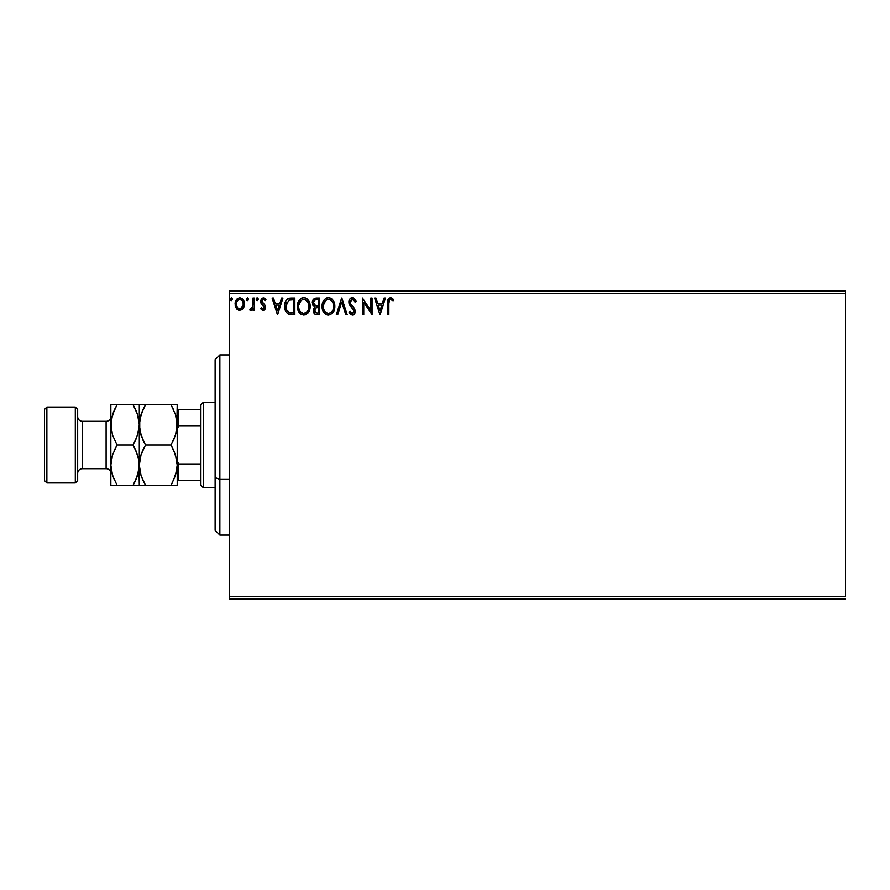 <?xml version="1.0" encoding="UTF-8"?>
<svg xmlns="http://www.w3.org/2000/svg" width="890" height="890" viewBox="0 0 890 890"><rect width="100%" height="100%" fill="white"/><g stroke="black" fill="none" stroke-linecap="round" stroke-linejoin="round"><path stroke-width="1.33" d="M229.342 293.333L845.5 293.333L845.5 596.667L229.342 596.667L229.342 293.333L229.342 599.037L845.5 599.037L229.342 599.037L229.342 596.667L845.5 596.667L845.5 293.333L229.342 293.333L229.342 290.963L229.342 293.333M243.204 308.396L244.383 303.023L241.824 298.439L239.766 297.861L237.708 298.439L235.361 301.955L235.772 307.417L238.743 310.276L242.547 309.208L244.45 304.102C244.483 300.653 242.914 298.573 239.766 297.861C236.618 298.584 235.06 300.664 235.094 304.102L236.328 308.407L239.766 310.41L243.204 308.396M252.949 298.072L254.229 298.072L252.949 298.072L252.66 306.716L249.767 309.987L251.492 310.209L252.949 308.407L252.949 310.198L254.229 310.198L254.229 298.072L254.229 310.198L254.229 298.072L252.949 298.072L252.749 306.305L249.767 309.987L250.735 310.41L252.949 308.407L252.949 310.198L254.229 310.198L252.949 310.198M263.073 310.41L264.92 309.342L265.476 306.75L264.786 304.881L262.183 302.455L261.983 300.62L263.44 299.351L265.198 300.62L265.932 299.496L263.307 297.861L261.649 298.562L260.648 300.753L261.026 303.234L264.208 306.994L263.273 308.875L261.36 307.64L260.614 308.685L262.316 310.243L263.073 310.41L265.498 307.228L265.098 305.359L261.882 301.298L263.44 299.351L265.198 300.62L265.932 299.496L263.307 297.861L260.614 301.365L261.026 303.234L264.23 307.284L262.995 308.919L261.36 307.64L260.614 308.685L263.073 310.41M290.997 298.072L287.815 298.751L285.69 301.198L284.711 304.703L285 309.353L285.935 311.7L288.137 313.925L294.846 314.659L294.846 298.072L290.997 298.072C286.569 298.673 284.455 301.365 284.644 306.16C284.444 309.553 285.701 312.19 288.393 314.059L294.846 314.659L294.846 298.072L294.846 314.659L292.343 314.659M316.206 298.072L319.521 298.072L314.938 298.272L312.824 300.286L312.546 304.458L314.904 307.017L313.714 308.596L313.402 311.344L314.871 314.103L319.521 314.659L319.521 298.072L319.521 314.659L319.521 298.072L316.206 298.072C313.614 298.473 312.312 300.041 312.29 302.778L314.904 307.017L313.358 310.554C313.369 313.169 314.648 314.537 317.174 314.659L319.521 314.659L317.174 314.659M337.711 314.659L336.32 314.659L341.638 298.072L336.32 314.659L337.711 314.659L341.749 302.077L345.776 314.659L347.167 314.659L341.849 298.072L347.167 314.659L341.849 298.072L336.32 314.659L337.711 314.659L341.749 302.077L345.776 314.659L347.167 314.659L345.776 314.659M370.774 298.072L370.774 310.41L362.486 298.072L362.486 314.659L363.754 314.659L363.754 302.289L372.053 314.659L372.053 298.072L370.774 298.072L372.053 298.072L370.774 298.072L370.774 310.41L362.486 298.072L362.486 314.659L363.754 314.659L363.754 302.289L372.053 314.659L372.053 298.072L371.786 314.659M388.852 303.624L389.52 299.908L391.055 299.407L393.102 300.831L393.747 299.563L390.844 297.661L388.118 299.262L387.573 314.659L388.852 314.659L388.852 303.624C388.463 301.588 389.052 300.164 390.621 299.351L393.102 300.831L393.747 299.563L390.61 297.649C388.073 298.506 387.061 300.442 387.573 303.457L387.573 314.659L388.852 314.659L388.874 302.355M384.057 298.072L385.448 298.072L380.13 314.659L385.448 298.072L384.057 298.072L382.355 303.39L377.694 303.39L375.992 298.072L374.601 298.072L379.919 314.659L385.448 298.072L384.057 298.072L382.355 303.39L377.694 303.39L375.992 298.072L374.601 298.072L379.919 314.659L374.601 298.072L375.992 298.072M352.373 297.649L349.759 299.162L348.869 302.133L349.692 305.081L353.931 310.71L352.674 313.347L351.205 312.935L350.082 311.255L349.08 312.279L350.315 314.148L352.284 315.082L354.543 313.792L355.21 310.554L354.331 308.285L350.56 303.79L350.337 301.02L352.462 299.351L355.066 302.111L356.1 301.276L354.276 298.361L352.373 297.649C350.059 298.15 348.891 299.652 348.869 302.133L353.975 311.289L352.307 313.38L350.082 311.255L349.08 312.279L352.284 315.082C354.287 314.659 355.277 313.369 355.255 311.211L354.598 308.685L350.56 303.79L350.148 302.155L352.462 299.351L355.066 302.111L356.1 301.276L352.373 297.649M334.829 306.293L333.995 301.933L332.382 299.452L329.901 297.85L326.964 297.861L324.494 299.485L322.714 302.455L322.425 309.353L325.684 314.259L330.001 314.849L333.349 312.012L334.829 306.293C334.896 301.565 332.76 298.684 328.432 297.649C324.116 298.728 321.991 301.632 322.069 306.371C321.991 311.155 324.138 314.059 328.532 315.082C332.827 313.959 334.929 311.022 334.829 306.293L334.807 305.548M310.165 306.293L309.32 301.933L307.706 299.452L305.237 297.85L302.289 297.861L299.819 299.485L298.039 302.455L297.75 309.353L301.009 314.259L305.337 314.849L308.674 312.012L310.165 306.293C310.221 301.565 308.085 298.684 303.768 297.649C299.441 298.728 297.316 301.632 297.405 306.371C297.316 311.155 299.474 314.059 303.857 315.082C308.151 313.959 310.254 311.022 310.165 306.293L310.143 305.548M281.552 298.072L282.942 298.072L277.624 314.659L282.942 298.072L281.552 298.072L279.849 303.39L275.188 303.39L273.486 298.072L272.095 298.072L277.413 314.659L282.942 298.072L281.552 298.072L279.849 303.39L275.188 303.39L273.486 298.072L272.095 298.072L277.413 314.659L272.095 298.072L273.486 298.072M256.142 299.24L257.21 297.861L256.142 299.24L257.21 297.861L258.267 299.24L258 298.328L256.965 297.894L256.209 298.762L256.965 300.586L258.267 299.24L257.21 300.62L258.267 299.24L257.21 300.62L256.142 299.24L257.332 300.609M248.488 299.24L247.42 297.861L246.363 299.24L247.42 297.861L248.488 299.24L247.887 297.994L246.63 298.328L246.964 300.497L247.887 300.497L248.488 299.24L247.42 300.62L248.488 299.24L247.42 300.62L246.363 299.24L247.542 300.609M230.41 299.24L231.478 297.861L230.41 299.24L231.478 297.861L232.535 299.24L232.268 298.328L231.233 297.894L230.465 298.762L231.233 300.586L232.535 299.24L231.478 300.62L232.535 299.24L231.478 300.62L230.41 299.24L231.589 300.609M845.5 290.963L229.342 290.963L845.5 290.963L845.5 293.333L845.5 290.963M388.852 314.659L387.573 314.659M387.573 303.457L387.584 302.9M388.396 298.795L390.376 297.661M393.747 299.563L393.102 300.831L390.31 299.385M392.123 300.019L391.266 299.485M389.219 300.364L388.93 301.565M380.03 310.655L378.239 305.092L381.81 305.092L380.03 310.655L378.239 305.092L381.81 305.092L380.03 310.655M363.754 314.659L362.486 314.659L362.775 298.072M354.176 298.284L356.1 301.276L355.066 302.111L354.643 301.198M352.952 299.429L351.962 299.407M350.193 301.588L350.771 304.157M352.095 305.815L352.674 306.427M355.232 310.888L355.243 311.556M355.21 311.901L355.088 312.557M355.077 312.568L354.543 313.792M353.352 314.849L352.707 315.049M349.08 312.279L350.082 311.255L350.938 312.635M351.205 312.935L352.674 313.347M353.564 312.702L353.842 312.134M353.953 311.656L353.931 310.71M353.519 309.609L353.119 309.03M353.019 308.919L352.429 308.296M350.582 306.338L349.625 304.97M349.692 305.081L349.091 303.668M349.08 303.624L348.936 302.978M349.425 299.73L350.46 298.373M350.871 298.061L351.951 297.672M356.1 301.276L355.833 300.631M350.26 303.001L350.159 301.866M334.751 307.762L334.64 308.541M334.473 309.253L334.295 309.898M334.095 310.476L333.772 311.233M332.927 312.635L332.471 313.202M327.754 315.038L327.064 314.893M327.042 314.882L326.096 314.504M324.527 313.291L323.626 312.134M323.582 312.067L322.914 310.788M322.77 310.443L322.425 309.364M322.425 303.39L322.703 302.489M322.714 302.455L322.425 303.412M323.593 300.664L325.618 298.506M326.407 298.061L327.665 297.705M329.2 297.694L329.89 297.85M331.403 298.584L332.382 299.452M333.995 301.955L334.295 302.722M334.651 304.157L334.751 304.792M333.105 309.297L333.383 308.207M329.979 313.069L328.477 313.38C324.995 312.512 323.281 310.176 323.348 306.371L323.415 307.573L323.348 306.371C323.27 302.544 324.972 300.208 328.477 299.351C331.926 300.208 333.617 302.522 333.561 306.293L333.494 305.103L333.561 306.293C333.639 310.098 331.937 312.468 328.477 313.38L328.777 313.369M324.183 310.265L324.772 311.266M323.615 308.719L323.415 307.573M324.227 310.354L323.626 308.752M325.072 311.645L325.74 312.312L325.072 311.645M327.876 313.336L326.508 312.846M326.73 299.741L327.286 299.53M323.415 305.17L325.784 300.353M324.895 301.265L324.105 302.6M332.827 302.656L333.172 303.568M330.19 299.73L332.337 301.755M329.066 299.385L329.656 299.518M333.539 306.905L333.494 307.495M314.871 314.103L315.594 314.459M314.292 313.558L313.87 312.891M313.569 312.134L313.402 311.355M312.913 305.315L312.546 304.469M312.346 301.944L312.635 300.742M312.813 300.308L313.547 299.207M312.824 300.286L312.512 301.087M315.127 305.559L313.569 302.778C313.68 300.742 314.76 299.741 316.784 299.774L318.242 299.774L318.242 305.938L315.572 305.748L317.597 305.938L315.572 305.748L313.58 302.422L313.636 303.512M315.182 312.323L314.86 309.186L315.861 307.951L317.597 307.64L316.606 307.718M315.716 308.04L314.626 310.521C314.693 308.585 315.683 307.628 317.597 307.64L318.242 307.64L318.242 312.957L316.918 312.957L314.626 310.521L315.149 312.268M313.636 302.055L314.86 300.141M317.597 307.64L318.242 307.64L318.242 312.957L316.918 312.957M310.165 306.305L310.143 307.039M310.076 307.762L309.976 308.507M309.809 309.253L309.62 309.898M309.42 310.465L309.097 311.233M309.086 311.266L308.674 312.012M308.263 312.624L307.795 313.202M306.316 314.415L305.348 314.849M299.852 313.291L297.405 306.371M297.427 305.626L297.56 304.347M297.75 303.412L298.039 302.478M298.929 300.653L299.808 299.496M301.743 298.061L302.989 297.705M304.525 297.694L305.226 297.85M306.739 298.595L307.695 299.429M309.331 301.955L309.62 302.722M309.987 304.157L310.076 304.792M305.526 299.73L308.507 303.568M308.43 309.297L308.886 306.293C308.964 310.098 307.272 312.468 303.801 313.38L303.212 313.336L303.801 313.38C300.33 312.512 298.617 310.176 298.684 306.371C298.595 302.544 300.308 300.208 303.801 299.351C307.25 300.208 308.952 302.522 308.886 306.293L308.708 308.207M307.295 311.467L304.102 313.369M299.507 310.265L300.108 311.266M298.684 306.371L298.751 307.573L298.684 306.371M298.951 308.719L298.751 307.573M299.552 310.354L298.962 308.752M300.408 311.645L301.076 312.312L300.408 311.645M303.212 313.336L301.844 312.846M302.055 299.741L302.622 299.53M298.74 305.17L301.12 300.353M300.219 301.265L299.441 302.6M308.886 306.293L308.819 305.103L308.886 306.293M308.163 302.656L307.673 301.755M306.95 300.809L305.548 299.741M304.402 299.385L304.981 299.518M305.303 313.069L307.028 311.8M290.34 314.559L289.406 314.404M285 309.32L284.822 308.474M284.655 305.426L284.711 304.703M288.727 298.373L290.262 298.094M289.962 312.746L289.061 312.49C286.803 311.066 285.757 308.952 285.924 306.16L288.794 300.197L293.578 299.774L293.578 312.957L289.061 312.49L286.58 309.82L289.495 312.646M288.994 300.119L289.617 299.952M291.809 312.946L290.874 312.88M286.58 302.567L285.957 307.095L286.691 302.333M286.235 308.808L286.068 308.029M277.524 310.655L275.733 305.092L279.304 305.092L277.524 310.655L275.733 305.092L279.304 305.092L277.524 310.655M260.614 308.685L261.671 308.074M262.728 308.886L261.36 307.64L263.273 308.875M262.995 308.919L264.23 307.284L263.529 305.682M264.152 307.84L263.918 306.182L262.639 304.936M261.026 303.234L260.614 301.365M264.475 298.128L265.398 298.806M265.932 299.496L265.198 300.62L264.864 300.164M265.198 300.62L263.718 299.374M263.106 299.396L262.506 299.741M262.283 299.997L261.983 300.62M261.96 300.675L263.162 303.423M261.882 301.298L262.183 302.455L261.882 301.298M265.098 305.359L265.498 307.228M265.365 308.329L265.087 309.064M264.564 309.787L263.818 310.276M256.965 300.586L256.409 300.153M258.267 299.24L257.21 297.861M250.735 310.41L249.767 309.987L250.368 308.697L251.303 308.852M250.368 308.697L250.947 308.919L250.368 308.697M252.549 307.128L252.827 305.793M252.905 304.747L252.938 303.668M252.949 303.19L252.949 302.144M242.558 309.197L241.757 309.853M238.82 310.287L236.985 309.208M235.75 307.384L235.405 306.438M235.383 306.382L235.16 305.226M235.761 300.842L236.228 299.974M236.862 299.151L237.419 298.639M239.499 297.872L240.834 297.994M242.225 298.728L242.803 299.296M243.304 299.986L243.704 300.698M243.916 301.165L244.183 301.955M244.149 306.36L243.771 307.406M239.766 299.351L238.965 299.474L239.766 299.351C242.091 299.941 243.226 301.521 243.17 304.091C243.226 306.661 242.091 308.274 239.766 308.919L239.766 308.919C237.441 308.274 236.306 306.661 236.362 304.091L236.551 302.489L236.362 304.091C236.306 301.521 237.441 299.941 239.766 299.351L242.147 300.653M242.369 300.998L243.126 303.279M243.126 304.914L242.369 307.206L240.567 308.786M239.354 308.886L237.652 307.862L236.406 304.903M240.422 308.83L243.081 305.203M231.222 300.586L230.666 300.153M232.535 299.24L231.478 297.861L232.535 299.24M333.283 303.935L333.494 305.114M316.784 299.774L318.242 299.774L318.242 305.938L317.597 305.938M308.607 303.935L308.819 305.114M292.198 299.774L293.578 299.774L293.578 312.957L292.732 312.957M287.003 310.655L286.58 309.82M236.362 304.091L236.406 303.279M236.551 302.489L238.242 299.819M240.567 299.463L241.29 299.819M242.981 305.704L242.369 307.206M238.965 308.786L238.242 308.418M219.863 479.387L219.863 354.943L219.863 479.387L229.342 479.387L219.863 479.387L219.863 535.057L219.863 479.387L215.124 477.574L219.863 479.387M215.124 359.682L215.124 477.574L215.124 359.682L219.863 354.943L229.342 354.943M215.124 530.318L215.124 477.574L215.124 530.318L219.863 535.057L229.342 535.057M200.906 463.957L200.906 485.284L203.276 487.653L203.276 402.347L200.906 404.716L200.906 463.957L200.906 404.716L203.276 402.347L203.276 487.653L215.124 487.653L203.276 487.653L200.906 485.284L200.906 463.957L178.634 463.957L177.21 460.709L178.634 463.957L178.634 480.544L200.906 480.544L178.634 480.544L178.634 463.957L200.906 463.957M215.124 402.347L203.276 402.347L215.124 402.347M177.21 480.544L178.634 480.544L177.21 480.544M177.21 429.291L178.634 426.043L200.906 426.043L178.634 426.043L178.634 409.456L177.21 409.456L178.634 409.456L178.634 426.043L177.21 429.291M200.906 409.456L178.634 409.456L200.906 409.456M75.305 482.914L77.675 480.544L77.675 409.456L75.305 407.086L75.305 482.914L75.305 407.086L46.87 407.086L44.5 409.456L44.5 480.544L46.87 482.914L46.87 407.086L46.87 482.914L75.305 482.914L46.87 482.914L44.5 480.544L44.5 409.456L46.87 407.086L75.305 407.086L77.675 409.456L77.675 480.544L75.305 482.914M110.85 473.436A4.739 4.739 0 0 0 106.11 468.696L106.11 421.304A4.739 4.739 0 0 0 110.85 416.565A4.739 4.739 0 0 1 106.11 421.304L82.414 421.304L82.414 468.696A4.739 4.739 0 0 0 77.675 473.436A4.739 4.739 0 0 1 82.414 468.696L106.11 468.696A4.739 4.739 0 0 1 110.416 471.455M82.414 421.304A4.739 4.739 0 0 1 77.675 416.565A4.739 4.739 0 0 0 82.414 421.304L106.11 421.304L106.11 468.696L82.414 468.696L82.414 421.304M176.131 473.28L177.21 465.147L175.475 475.483L170.98 485.284L145.526 485.284L141.043 475.549L139.296 465.147L141.032 454.801L145.526 445L170.98 445L175.452 454.734L177.21 465.147L177.21 424.853L175.475 435.199L170.98 445L145.526 445L141.043 435.266L139.296 424.853L141.032 414.518L145.526 404.716L170.98 404.716L175.452 414.451L176.754 419.568L177.21 424.853L175.464 414.473L170.98 404.716L139.296 404.716L145.526 404.716L141.032 414.484M176.765 404.716L173.595 404.716M140.375 416.72L139.296 424.853L139.296 404.716L145.526 404.716L143.791 407.92M139.752 419.568L140.364 416.776M135.558 404.716L133.055 404.716L135.569 409.511L133.055 404.716L139.296 404.716L137.549 404.716L139.296 404.716L139.752 430.115L139.741 419.646L143.012 409.522L141.043 414.473M140.331 432.829L141.043 435.232M142.867 439.86L139.752 430.148L139.296 424.853L139.296 465.147L141.032 475.516M172.671 441.874L174.028 438.993M173.639 450.14L176.754 459.852L177.21 465.147L177.21 424.853L176.131 432.974L173.494 440.194M145.526 445L141.032 454.768L145.526 445L143.023 440.205M140.375 457.004L141.032 454.801M139.741 485.284L145.526 485.284L142.845 480.122L145.526 485.284L170.98 485.284L175.464 475.516L170.98 485.284L177.21 485.284L170.98 485.284L172.716 482.08M176.754 470.432L176.142 473.224M140.364 457.026L139.296 465.147L139.741 459.93M142.478 451.007L141.043 454.768M143.835 448.126L143.023 449.795M140.431 433.219L141.032 435.199M143.157 409.222L145.526 404.716M141.043 485.284L145.526 485.284M138.228 473.224L139.296 465.147L139.296 424.853L137.561 435.199L133.055 445L137.538 454.734L138.829 459.852L139.296 485.284L139.296 465.147L137.561 475.483L133.055 485.284L138.84 485.284M143.023 480.489L141.043 475.549M177.21 465.147L177.21 485.284L177.21 465.147L176.765 470.354L173.35 480.778M177.21 424.853L177.21 404.716L176.765 430.07M175.464 404.716L170.98 404.716L173.483 409.511M170.98 445L173.483 449.795M170.98 485.284L176.765 485.284M138.829 419.568L139.296 424.853L137.538 414.451L138.829 419.568M135.569 409.511L137.561 414.518L133.055 404.716L110.85 404.716L110.85 424.853L110.85 404.716L112.596 404.716L111.306 404.716M138.84 430.115L139.296 424.853L138.851 430.07L136.114 438.993M134.757 441.874L135.569 440.205M135.725 450.14L138.829 459.852L139.296 465.147L138.84 459.885L138.851 470.354L135.569 480.478L137.549 475.527L133.055 485.284L134.802 482.08M135.436 480.778L133.055 485.284L117.046 485.284M135.558 485.284L137.549 485.284M110.85 485.284L110.85 424.853L110.85 485.284L117.091 485.284L112.607 475.549L110.85 465.147L112.585 454.801L117.091 445L112.607 435.266L110.85 424.853L112.585 414.518L115.344 407.92M112.007 473.524L110.85 465.147L111.306 459.93L112.585 454.801L117.091 445L112.607 435.266L110.85 424.853L111.306 430.115L111.306 419.646L114.576 409.522L112.596 414.473L117.091 404.716L114.71 409.222M114.576 480.478L111.895 473.113M111.918 416.776L110.85 424.853M114.588 404.716L112.596 404.716M111.306 459.885L110.85 465.147M115.389 448.126L114.042 451.007M111.94 416.709L111.306 419.602M133.055 445L117.091 445L133.055 445L135.747 450.184M117.091 404.716L133.055 404.716M114.588 485.284L133.055 485.284M117.091 445L114.576 449.795M138.206 473.291L138.84 470.398"/></g></svg>
